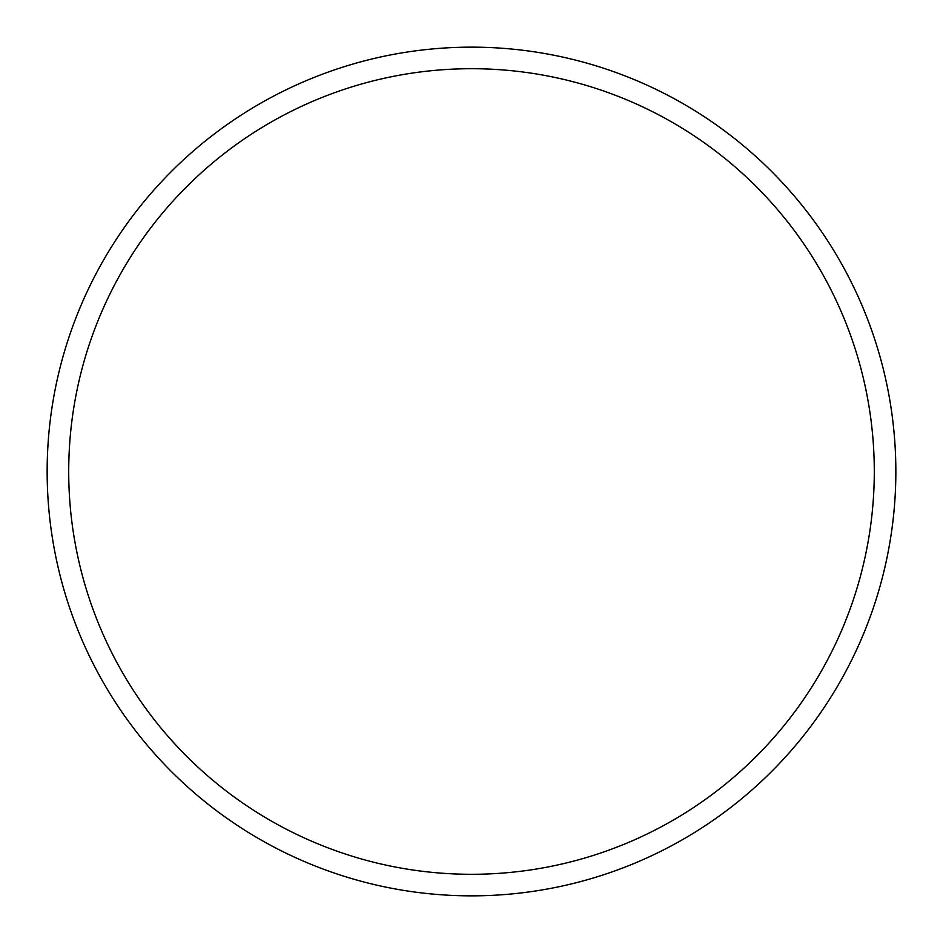 <?xml version="1.0" encoding="UTF-8"?>
<svg xmlns="http://www.w3.org/2000/svg" width="943" height="943" viewBox="0 0 943 943"><rect width="100%" height="100%" fill="white"/><g stroke="black" fill="none" stroke-linecap="round" stroke-linejoin="round"><path stroke-width="1.41" d="M895.85 471.5A424.35 424.35 0 0 0 471.5 47.15A424.35 424.35 0 0 0 47.15 471.5A424.35 424.35 0 0 0 471.5 895.85A424.35 424.35 0 0 0 895.85 471.5M874.291 471.5A402.791 402.791 0 0 0 471.5 68.709A402.791 402.791 0 0 0 68.709 471.5A402.791 402.791 0 0 0 471.5 874.291A402.791 402.791 0 0 0 874.291 471.5"/></g></svg>
